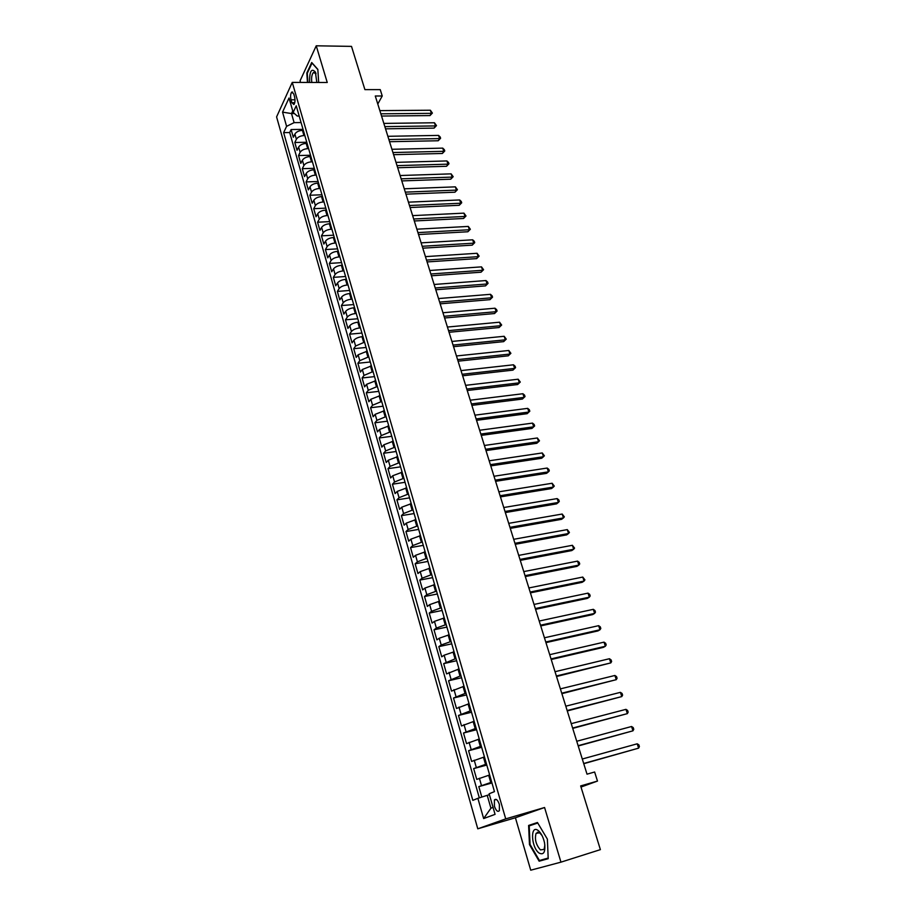 <?xml version="1.0" encoding="UTF-8"?>
<svg xmlns="http://www.w3.org/2000/svg" width="916" height="916" viewBox="0 0 916 916"><rect width="100%" height="100%" fill="white"/><g stroke="black" fill="none" stroke-linecap="round" stroke-linejoin="round"><path stroke-width="1.37" d="M537.36 832.209L537.326 832.942M499.357 804.385C497.686 799.828 496.037 798.374 494.4 800.012L494.434 806.263C496.094 810.832 497.743 812.297 499.392 810.649L499.357 804.385M560.958 862.151L544.573 807.511L515.41 817.759L530.73 870.2L560.958 862.151L600.392 849.636L580.652 785.928L597.484 781.073L594.633 772.005L587.019 774.169L375.285 96.008L382.235 95.985L380.243 89.631L364.9 89.619L351.504 46.384L316.238 45.8L300.082 80.803L300.551 82.417M515.41 817.759L477.774 828.808L276.586 116.904L292.261 82.394L505.724 818.881L477.774 828.808M303.322 130.335L302.429 130.347C298.811 130.622 296.303 131.847 294.895 134.034L293.326 137.297L291.105 129.545L303.047 129.374M304.833 135.545L303.929 135.557C300.311 135.843 297.803 137.068 296.383 139.243L294.803 142.495L306.768 142.255M294.803 142.495L297.036 150.304L298.627 147.075C300.047 144.911 302.566 143.686 306.196 143.4L307.1 143.388M310.902 156.522L309.986 156.544C306.356 156.854 303.826 158.079 302.395 160.22L300.78 163.403L298.536 155.537L310.524 155.251M314.726 169.769L313.81 169.792C310.169 170.113 307.627 171.326 306.184 173.445L304.547 176.605L302.28 168.67L314.303 168.326M318.573 183.097L317.669 183.131C314.016 183.463 311.463 184.689 309.997 186.784L308.349 189.898L306.07 181.918L318.115 181.505M322.466 196.539L321.55 196.574C317.886 196.929 315.322 198.131 313.845 200.215L312.173 203.295L309.871 195.245L321.951 194.776M326.371 210.073L325.455 210.119C321.791 210.485 319.215 211.688 317.726 213.737L316.031 216.783L313.719 208.676L325.821 208.15M330.321 223.71L329.405 223.756C325.718 224.134 323.13 225.347 321.63 227.374L319.913 230.374L317.577 222.21L329.714 221.615M334.283 237.45L333.367 237.507C329.68 237.897 327.081 239.099 325.558 241.103L323.829 244.068L321.47 235.847L333.63 235.183M338.29 251.293L337.363 251.35C333.664 251.763 331.054 252.965 329.52 254.946L327.768 257.865L325.398 249.576L337.58 248.854M342.321 265.239L341.393 265.308C337.695 265.732 335.061 266.934 333.516 268.88L331.741 271.766L329.348 263.419L341.565 262.629M346.385 279.3L345.458 279.357C341.737 279.815 339.103 281.006 337.535 282.93L335.737 285.781L333.332 277.365L345.572 276.495M350.473 293.464L349.546 293.532C345.824 294.002 343.168 295.181 341.588 297.082L339.767 299.887L337.351 291.403L349.614 290.475M354.595 307.73L353.668 307.799C349.935 308.291 347.267 309.471 345.675 311.348L343.832 314.108L341.393 305.566L353.69 304.57M358.751 322.111L357.824 322.192C354.08 322.695 351.4 323.863 349.786 325.718L347.92 328.432L345.469 319.821L357.79 318.757M362.942 336.596L362.015 336.687C358.259 337.202 355.568 338.382 353.942 340.202L352.053 342.87L349.569 334.191L361.923 333.058M367.167 351.194L358.122 354.79L356.21 357.423L353.713 348.675L366.091 347.473M371.415 365.919L362.324 369.503L360.389 372.079L357.881 363.274L370.282 361.992M375.709 380.747L366.572 384.319L364.614 386.861L362.083 377.976L374.518 376.625M380.025 395.689L370.854 399.262L368.873 401.746L366.308 392.804L378.777 391.361M384.376 410.757L375.159 414.318L373.155 416.757L370.579 407.735L383.071 406.223M388.762 425.94L379.51 429.49L377.472 431.883L374.884 422.791L387.399 421.2M393.193 441.237L383.884 444.775L381.835 447.123L379.213 437.963L391.762 436.291M397.647 456.672L388.304 460.198L386.22 462.488L383.586 453.26L396.159 451.508M402.147 472.221L392.746 475.736L390.64 477.98L387.983 468.671L400.59 466.839M406.67 487.885L397.235 491.4L395.105 493.587L392.426 484.209L405.055 482.297M411.238 503.685L401.758 507.178L399.594 509.319L396.903 499.861L409.555 497.869M415.841 519.612L406.315 523.105L404.128 525.177L401.403 515.651L414.101 513.567M420.478 535.665L410.906 539.146L408.696 541.173L405.948 531.566L418.669 529.391M425.161 551.856L415.543 555.314L413.299 557.294L410.54 547.608L423.284 545.352M429.879 568.172L420.215 571.63L417.948 573.542L415.154 563.775L427.932 561.428M434.631 584.626L424.921 588.072L422.631 589.927L419.814 580.08L432.615 577.641M439.428 601.217L429.673 604.64L427.348 606.438L424.509 596.511L437.344 593.992M444.26 617.945L434.459 621.357L432.1 623.098L429.238 613.09L442.107 610.468M449.138 634.811L439.279 638.212L436.898 639.883L434.012 629.796L446.905 627.082M454.061 651.826L444.145 655.203L441.741 656.818L438.833 646.639L451.748 643.833M459.008 668.966L446.607 673.89L443.676 663.631L456.626 660.722M464.011 686.267L451.531 691.099L448.577 680.76L461.55 677.748M469.049 703.706L456.489 708.469L453.512 698.026L466.519 694.923M474.133 721.293L461.492 725.964L458.481 715.453L471.522 712.236M479.263 739.029L466.53 743.62L463.507 733.018L476.56 729.697M484.438 756.925L471.625 761.425L468.568 750.731L481.656 747.307M489.648 774.97L476.755 779.39L473.664 768.593L486.785 765.066M291.013 99.821L291.849 102.695L293.899 104.538C295.067 102.821 295.296 100.245 294.574 96.821L293.738 93.924L291.7 92.092C290.521 93.81 290.292 96.386 291.013 99.821L294.998 99.798M294.46 113.55L291.506 113.573L294.105 122.641L286.594 126.339L283.639 132.625L472.828 800.355L477.877 798.317L483.648 818.56L495.064 814.358L489.144 793.771L494.468 791.619L296.234 105.809L293.154 112.382L297.242 116.046L299.189 116.023M286.594 126.339L282.552 112.13L289.021 98.023L293.154 112.382M491.743 782.23L490.758 782.504L488.663 775.234M486.51 764.116L485.526 764.391L483.442 757.188M481.324 746.174L480.339 746.425L478.278 739.281M476.183 728.369L475.198 728.621L473.148 721.545M471.076 710.724L470.103 710.965L468.065 703.946M466.026 693.217L465.042 693.458L463.027 686.496M461.011 675.871L460.027 676.1L458.034 669.195M456.031 658.661L455.057 658.879L453.077 652.032M451.107 641.601L450.122 641.807L448.164 635.017M446.207 624.678L445.233 624.884L443.298 618.151M441.363 607.892L440.39 608.087L438.466 601.411M436.554 591.255L435.581 591.438L433.669 584.82M431.78 574.744L430.806 574.927L428.917 568.355M427.039 558.371L426.077 558.542L424.2 552.027M422.356 542.135L421.394 542.295L419.528 535.837M417.696 526.024L416.734 526.185L414.879 519.773M413.082 510.04L412.12 510.201L410.288 503.846M408.49 494.193L407.54 494.342L405.719 488.033M403.956 478.473L402.994 478.61L401.197 472.358M399.445 462.866L398.494 463.004L396.697 456.798M394.968 447.397L394.017 447.523L392.243 441.375M390.537 432.043L389.586 432.169L387.823 426.066M386.128 416.814L385.189 416.929L383.438 410.872M381.766 401.7L380.816 401.815L379.087 395.804M377.426 386.712L376.487 386.815L374.77 380.85M373.133 371.827L372.194 371.93L370.476 366.011M368.862 357.068L367.923 357.171L366.228 351.297M364.625 342.424L363.698 342.515L362.015 336.687M360.423 327.894L359.496 327.974L357.824 322.192M356.255 313.467L355.328 313.547L353.668 307.799M352.122 299.154L351.194 299.223L349.546 293.532M348.011 284.945L347.095 285.013L345.458 279.357M343.947 270.85L343.019 270.918L341.393 265.308M339.893 256.858L338.977 256.915L337.363 251.35M335.886 242.98L334.97 243.026L333.367 237.507M331.901 229.195L330.985 229.24L329.405 223.756M327.951 215.512L327.035 215.558L325.455 210.119M324.024 201.944L323.108 201.978L321.55 196.574M320.131 188.467L319.215 188.501L317.669 183.131M316.26 175.082L315.356 175.116L313.81 169.792M312.425 161.811L311.52 161.834L309.986 156.544M308.612 148.632L307.707 148.644L306.196 143.4M291.105 129.545L289.685 132.534L479.32 797.859M490.758 782.504L478.816 786.615L481.805 797.057M473.664 768.593L485.526 764.391M468.568 750.731L480.339 746.425M463.507 733.018L475.198 728.621M458.481 715.453L470.103 710.965M453.512 698.026L465.042 693.458M448.577 680.76L460.027 676.1M443.676 663.631L455.057 658.879M438.833 646.639L441.226 644.99L450.122 641.807M434.012 629.796L436.382 628.078L445.233 624.884M429.238 613.09L431.573 611.315L440.39 608.087M424.509 596.511L426.81 594.679L435.581 591.438M419.814 580.08L422.093 578.191L430.806 574.927M415.154 563.775L417.41 561.829L426.077 558.542M410.54 547.608L412.761 545.592L421.394 542.295M405.948 531.566L408.147 529.505L416.734 526.185M401.403 515.651L403.578 513.533L412.12 510.201M396.903 499.861L399.044 497.697L407.54 494.342M392.426 484.209L394.544 481.988L402.994 478.61M387.983 468.671L390.079 466.393L398.494 463.004M383.586 453.26L385.647 450.935L394.017 447.523M379.213 437.963L381.251 435.592L389.586 432.169M374.884 422.791L376.9 420.364L385.189 416.929M370.579 407.735L372.572 405.261L380.816 401.815M366.308 392.804L368.278 390.285L376.487 386.815M362.083 377.976L364.018 375.411L372.194 371.93M357.881 363.274L359.793 360.664L367.923 357.171M353.713 348.675L355.603 346.019L363.698 342.515M349.569 334.191L351.446 331.5C353.061 329.657 355.74 328.478 359.496 327.974M345.469 319.821L347.313 317.085C348.916 315.219 351.584 314.039 355.328 313.547M341.393 305.566L343.225 302.772C344.805 300.883 347.462 299.704 351.194 299.223M337.351 291.403L339.149 288.574C340.718 286.662 343.374 285.471 347.095 285.013M333.332 277.365L335.119 274.491C336.676 272.544 339.309 271.354 343.019 270.918M329.348 263.419L331.111 260.51C332.657 258.541 335.279 257.339 338.977 256.915M325.398 249.576L327.138 246.622C328.661 244.629 331.271 243.438 334.97 243.026M321.47 235.847L323.199 232.847C324.699 230.832 327.298 229.63 330.985 229.24M317.577 222.21L319.283 219.176C320.772 217.138 323.359 215.936 327.035 215.558M313.719 208.676L315.39 205.608C316.879 203.547 319.444 202.333 323.108 201.978M309.871 195.245L311.532 192.142C312.997 190.047 315.562 188.833 319.215 188.501M306.07 181.918L307.707 178.769C309.161 176.662 311.703 175.437 315.356 175.116M302.28 168.67L303.906 165.498C305.349 163.369 307.879 162.143 311.52 161.834M298.536 155.537L300.139 152.319C301.559 150.167 304.078 148.942 307.707 148.644M301.078 122.549L294.105 122.641M292.261 82.394L327.241 82.497L316.238 45.8M544.573 807.511L505.724 818.881M580.996 787.05L597.484 781.073M377.781 104.012L382.235 95.985M292.742 110.951L291.506 113.573L282.552 112.13M489.407 794.71L487.22 795.328L490.919 808.21L493.06 807.397M289.685 132.534L283.639 132.625M478.816 786.615L491.961 782.974M477.877 798.317L487.22 795.328M483.648 818.56L490.919 808.21M318.676 82.474L317.829 69.376L311.715 62.517L306.826 73.017L307.444 82.44M548.203 858.693L547.379 839.136L537.452 822.499L528.612 825.453L529.471 844.586L539.146 861.2L548.203 858.693M545.535 858.807L548.192 858.452M537.566 822.694L535.173 823.885M545.718 859.139L539.146 861.2M548.18 858.074L539.432 860.502L530.055 844.415L529.471 844.586M535.162 823.507L528.612 825.453M381.537 116.046L430.005 115.576L431.367 113.355L380.838 113.802M430.348 110.229L432.386 113.069L431.367 113.355L430.348 110.229L379.842 110.618M432.386 113.069L430.005 115.576M316.833 82.474L315.379 72.066C311.44 67.773 309.494 71.23 309.562 82.451M316.009 73.761L313.444 72.501C311.818 74.402 311.268 77.711 311.784 82.451M307.89 82.44L307.295 73.234L312.024 63.055L317.841 69.582M538.127 830.503C530.032 824.148 531.085 847.529 539.112 853.071C543.818 855.361 545.638 851.949 544.539 842.857C543.337 837.419 541.333 833.4 538.528 830.812L538.127 830.503M542.054 835.587L539.684 832.816L536.089 833.32C534.486 839.216 535.929 844.747 540.417 849.888L544.093 849.407L544.871 845.056M537.383 832.93L537.406 832.197M530.055 844.415L529.219 825.866L537.772 823.026M385.533 128.835L434.092 128.114L435.478 125.927L384.846 126.626M434.447 122.767L436.485 125.607L435.478 125.927L434.447 122.767L383.838 123.408M436.485 125.607L434.092 128.114M389.552 141.705L438.203 140.755L439.611 138.579L388.876 139.53M438.569 135.408L440.195 136.976L440.607 138.247L439.611 138.579L438.569 135.408L387.857 136.301M440.607 138.247L438.203 140.755M393.605 154.678L442.359 153.476L443.768 151.323L392.93 152.537M442.726 148.129L444.352 149.697L444.764 150.968L443.768 151.323L442.726 148.129L391.911 149.285M444.764 150.968L442.359 153.476M397.681 167.743L446.527 166.288L447.958 164.159L397.017 165.636M446.905 160.941L448.542 162.498L448.955 163.792L447.958 164.159L446.905 160.941L395.998 162.361M448.955 163.792L446.527 166.288M401.792 180.91L450.741 179.192L452.183 177.097L401.139 178.838M451.13 173.857L453.18 176.696L452.183 177.097L451.13 173.857L400.109 175.529M453.18 176.696L450.741 179.192M405.925 194.169L454.977 192.2L456.431 190.116L405.296 192.131M455.366 186.853L457.428 189.692L456.431 190.116L455.366 186.853L404.254 188.799M457.428 189.692L454.977 192.2M410.093 207.52L459.248 205.287L460.714 203.238L409.475 205.516M459.649 199.951L461.275 201.474L461.698 202.791L460.714 203.238L459.649 199.951L408.421 202.161M461.698 202.791L459.248 205.287M414.295 220.974L463.542 218.477L465.03 216.451L413.689 219.004M463.954 213.142L466.015 215.981L465.03 216.451L463.954 213.142L412.635 215.626M466.015 215.981L463.542 218.477M418.532 234.53L467.87 231.759L469.381 229.756L417.925 232.595M468.294 226.424L470.355 229.263L469.381 229.756L468.294 226.424L416.86 229.195M470.355 229.263L467.87 231.759M422.791 248.179L472.232 245.144L473.755 243.164L422.207 246.29M472.656 239.809L474.293 241.297L474.728 242.648L473.755 243.164L472.656 239.809L421.131 242.855M474.728 242.648L472.232 245.144M427.085 261.93L476.629 258.621L478.163 256.675L426.512 260.087M477.064 253.285L479.137 256.125L478.163 256.675L477.064 253.285L425.436 256.629M479.137 256.125L476.629 258.621M431.413 275.796L481.049 272.201L482.606 270.277L430.852 273.987M481.495 266.865L483.568 269.705L482.606 270.277L481.495 266.865L429.764 270.495M483.568 269.705L481.049 272.201M435.776 289.754L485.503 285.884L487.083 283.983L435.226 287.979M485.961 280.548L487.598 282.014L488.045 283.387L487.083 283.983L485.961 280.548L434.127 284.475M488.045 283.387L485.503 285.884M440.172 303.826L490.003 299.658L491.594 297.792L439.623 302.097M490.461 294.322L492.098 295.788L492.545 297.162L491.594 297.792L490.461 294.322L438.524 298.559M492.545 297.162L490.003 299.658M444.592 318.001L494.525 313.547L496.129 311.692L444.065 316.306M494.995 308.211L496.632 309.654L497.079 311.051L496.129 311.692L494.995 308.211L442.955 312.745M497.079 311.051L494.525 313.547M449.058 332.279L499.083 327.527L500.709 325.707L448.542 330.63M499.564 322.203L501.659 325.031L500.709 325.707L499.564 322.203L447.42 327.046M501.659 325.031L499.083 327.527M453.546 346.672L503.674 341.622L505.311 339.825L453.042 345.069M504.155 336.286L506.262 339.126L505.311 339.825L504.155 336.286L451.909 341.45M506.262 339.126L503.674 341.622M458.069 361.179L508.3 355.82L509.96 354.057L457.588 359.61M508.792 350.485L510.899 353.324L509.96 354.057L508.792 350.485L456.443 355.969M510.899 353.324L508.3 355.82M462.637 375.789L512.96 370.121L514.643 368.392L462.156 374.278M513.464 364.797L515.101 366.194L515.571 367.625L514.643 368.392L513.464 364.797L461.011 370.602M515.571 367.625L512.96 370.121M467.24 390.514L517.654 384.525L519.349 382.831L466.771 389.048M518.17 379.213L520.288 382.041L519.349 382.831L518.17 379.213L465.614 385.338M520.288 382.041L517.654 384.525M471.866 405.364L522.395 399.055L524.101 397.384L471.419 403.933M522.91 393.731L524.559 395.105L525.028 396.571L524.101 397.384L522.91 393.731L470.252 400.2M525.028 396.571L522.395 399.055M476.538 420.318L527.158 413.689L528.898 412.04L476.102 418.933M527.696 408.364L529.334 409.727L529.814 411.204L528.898 412.04L527.696 408.364L474.935 415.166M529.814 411.204L527.158 413.689M481.244 435.386L531.967 428.425L533.719 426.822L480.831 434.058M532.505 423.112L534.154 424.463L534.635 425.951L533.719 426.822L532.505 423.112L479.64 430.257M485.984 450.58L536.81 443.287L538.574 441.707L485.583 449.298M537.36 437.974L539.49 440.802L538.574 441.707L537.36 437.974L484.392 445.474M490.77 465.889L541.688 458.252L543.474 456.718L490.381 464.652M542.249 452.951L544.379 455.779L543.474 456.718L542.249 452.951L489.178 460.805M495.59 481.324L546.6 473.343L548.421 471.843L495.213 480.133M547.173 468.042L548.821 469.358L549.314 470.87L548.421 471.843L547.173 468.042L493.999 476.251M500.445 496.884L551.558 488.549L553.39 487.072L500.09 495.739M552.142 483.259L554.283 486.075L553.39 487.072L552.142 483.259L498.865 491.823M505.334 512.559L556.55 503.88L558.405 502.437L505.002 511.471M557.146 498.59L558.794 499.873L559.287 501.407L558.405 502.437L557.146 498.59L503.766 507.521M510.269 528.372L561.588 519.315L563.455 517.918L509.949 527.33M562.195 514.036L564.336 516.853L563.455 517.918L562.195 514.036L508.712 523.345M515.25 544.299L566.66 534.887L568.55 533.513L514.941 543.314M567.279 529.608L569.431 532.425L568.55 533.513L567.279 529.608L513.693 539.306M520.265 560.363L571.767 550.573L573.691 549.245L519.967 559.424M572.397 545.295L574.561 548.111L573.691 549.245L572.397 545.295L518.708 555.382M525.315 576.553L576.92 566.386L578.866 565.092L525.04 575.672M577.561 561.119L579.21 562.344L579.725 563.924L578.866 565.092L577.561 561.119L523.769 571.595M530.41 592.87L582.118 582.324L584.076 581.065L530.158 592.045M582.771 577.069L584.935 579.874L584.076 581.065L582.771 577.069L528.875 587.946M535.551 609.323L587.351 598.388L589.332 597.175L535.31 608.556M588.015 593.133L589.664 594.324L590.19 595.938L589.332 597.175L588.015 593.133L534.017 604.423M540.726 625.914L592.629 614.59L594.633 613.411L540.509 625.204M593.305 609.335L594.953 610.514L595.48 612.14L594.633 613.411L593.305 609.335L539.203 621.037M545.947 642.643L597.953 630.918L599.98 629.773L545.753 641.99M598.64 625.674L600.278 626.83L600.816 628.468L599.98 629.773L598.64 625.674L544.436 637.788M551.214 659.509L603.323 647.372L605.362 646.272L551.031 658.913M604.022 642.139L605.659 643.284L606.197 644.933L605.362 646.272L604.022 642.139L549.703 654.677M556.527 676.512L610.8 662.909L556.367 675.985M609.438 658.73L611.075 659.863L611.625 661.524L610.8 662.909L609.438 658.73L555.027 671.703M561.886 693.664L616.273 679.672L561.737 693.194M614.899 675.47L616.537 676.581L617.086 678.264L616.273 679.672L614.899 675.47L560.386 688.878M567.279 710.953L621.792 696.584L567.153 710.541M620.407 692.347L622.044 693.435L622.605 695.13L621.792 696.584L620.407 692.347L565.79 706.19M572.729 728.392L627.357 713.633L572.615 728.048M625.96 709.35L627.597 710.427L628.158 712.133L627.357 713.633L625.96 709.35L571.24 723.651M578.214 745.979L632.967 730.819L578.122 745.693M631.559 726.503L633.196 727.567L633.769 729.285L632.967 730.819L631.559 726.503L576.748 741.262M583.755 763.704L638.624 748.143L583.687 763.486M637.204 743.803L638.853 744.834L639.414 746.574L638.624 748.143L637.204 743.803L582.29 759.02M303.929 135.557L302.429 130.347M296.383 139.243L294.895 134.034M481.461 785.493L479.389 778.245M476.286 767.402L474.225 760.211M471.145 749.471L469.106 742.338M466.049 731.689L464.023 724.613M461 714.056L458.996 707.049M455.996 696.572L454.004 689.622M451.027 679.237L449.058 672.344M446.103 662.039L444.145 655.203M441.226 644.99L439.279 638.212M436.382 628.078L434.459 621.357M431.573 611.315L429.673 604.64M426.81 594.679L424.921 588.072M422.093 578.191L420.215 571.63M417.41 561.829L415.543 555.314M412.761 545.592L410.906 539.146M408.147 529.505L406.315 523.105M403.578 513.533L401.758 507.178M399.044 497.697L397.235 491.4M394.544 481.988L392.746 475.736M390.079 466.393L388.304 460.198M385.647 450.935L383.884 444.775M381.251 435.592L379.51 429.49M376.9 420.364L375.159 414.318M372.572 405.261L370.854 399.262M368.278 390.285L366.572 384.319M364.018 375.411L362.324 369.503M359.793 360.664L358.122 354.79M355.603 346.019L353.942 340.202M351.446 331.5L349.786 325.718M347.313 317.085L345.675 311.348M343.225 302.772L341.588 297.082M339.149 288.574L337.535 282.93M335.119 274.491L333.516 268.88M331.111 260.51L329.52 254.946M327.138 246.622L325.558 241.103M323.199 232.847L321.63 227.374M319.283 219.176L317.726 213.737M315.39 205.608L313.845 200.215M311.532 192.142L309.997 186.784M307.707 178.769L306.184 173.445M303.906 165.498L302.395 160.22M300.139 152.319L298.627 147.075M294.757 102.672L291.849 102.695M496.346 799.462L494.4 800.012M292.765 92.092L291.7 92.092M315.917 73.475L315.379 72.066M315.081 72.513L313.444 72.501M539.043 832.426L536.089 833.32M539.982 833.056L538.528 830.812"/></g></svg>
